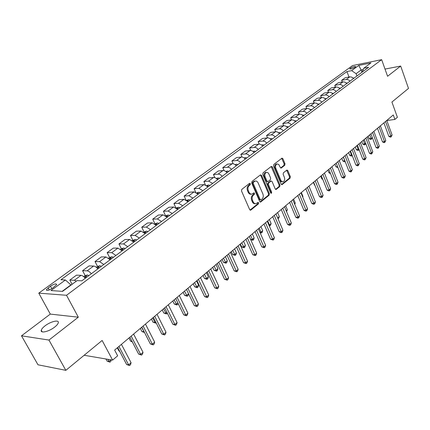 <?xml version="1.0" encoding="UTF-8"?>
<svg xmlns="http://www.w3.org/2000/svg" width="430" height="430" viewBox="0 0 430 430"><rect width="100%" height="100%" fill="white"/><g stroke="black" fill="none" stroke-linecap="round" stroke-linejoin="round"><path stroke-width="0.64" d="M250.416 183.642L249.594 183.314L241.805 189.377L241.52 191.001L249.674 209.625L250.851 210.06L258.484 203.858L258.677 202.74L258.022 202.342L256.173 203.621C254.915 203.917 253.915 203.315 253.168 201.81L252.501 200.267C251.776 198.16 252.066 196.451 253.383 195.139L254.372 194.349L254.56 193.231L253.899 192.828L252.066 194.075C250.787 194.381 249.766 193.769 249.008 192.237L248.33 190.683C247.599 188.56 247.895 186.846 249.223 185.545L250.222 184.766L250.416 183.642M251.163 194.156C249.905 194.414 248.911 193.79 248.174 192.291L247.497 190.743C246.766 188.625 247.062 186.91 248.389 185.609L249.389 184.83L249.411 183.454M250.034 210.087L257.651 203.901L257.704 202.562M255.259 203.691C254.028 203.933 253.055 203.32 252.335 201.858L251.668 200.321C250.943 198.214 251.233 196.505 252.55 195.193L253.539 194.408L253.576 193.049M45.032 325.859C42.909 327.504 41.662 328.95 41.285 330.208C40.097 333.675 48.955 331.648 54.631 327.117C56.717 325.483 57.932 324.053 58.281 322.833C59.394 319.388 50.675 321.404 45.032 325.859M350.278 68.23L349.751 68.805C350.665 69.278 352.482 68.757 355.202 67.241L355.717 66.677C354.804 66.204 352.987 66.725 350.278 68.23M284.746 165.297L284.999 163.776L282.902 158.713L281.994 158.132L273.835 164.443L273.577 165.985L281.166 184.083L282.058 184.647L290.083 178.176L290.331 176.649L287.826 170.602L286.939 170.033L283.397 172.817L283.144 174.349L284.402 177.37C285.025 179.487 284.628 180.949 283.203 181.766L282.048 181.675L281.059 180.718L275.834 168.35C275.205 166.238 275.598 164.776 277.017 163.959L278.753 164.437L280.285 167.49L281.188 168.065L284.746 165.297L283.913 165.383L284.165 163.857L281.704 158.315M48.955 340.06L78.314 317.19L50.305 314.094L21.5 335.819L48.955 340.06L65.828 370.337L102.136 340.463L112.606 360.114L117.659 355.803L114.627 350.084L393.289 114.95L394.901 119.427L397.395 117.304L391.918 102.05L408.5 88.408L400.679 66.064L385.011 69.074M78.314 317.19L66.526 295.281L381.652 59.662L387.575 76.266L400.679 66.064M261.569 175.354L260.424 174.881L252.001 181.444L251.722 183.04L259.699 201.498L260.623 202.062L269.105 195.225L269.368 193.65L261.569 175.354L260.736 175.429L260.354 174.94M263.069 172.828L271.265 166.442L272.378 166.921L279.989 185.04L279.737 186.582L276.108 189.479L275.211 188.915L272.104 181.567L271.19 180.998L268.675 182.954L268.411 184.518L271.674 192.189L271.341 193.366L270.707 192.973L262.8 174.397L263.069 172.828M65.828 370.337L37.974 364.78L21.5 335.819M52.643 288.159L56.722 284.579C56.255 283.359 54.175 283.881 50.477 286.144L46.37 289.739C46.832 290.97 48.923 290.443 52.643 288.159M66.526 295.281L38.781 293.147L352.568 65.564L381.652 59.662M348.983 77.013L346.951 71.563L60.958 279.753L65.43 279.984L50.977 290.556L62.554 291.379L77.11 280.596L81.824 280.838L368.628 67.279L363.769 68.241L362.13 72.122M346.951 71.563L351.632 70.638L358.776 65.408L370.891 62.968L363.769 68.241M50.305 314.094L38.781 293.147M386.823 120.534L394.901 119.427M84.13 355.277L112.606 360.114M65.43 279.984L71.057 285.079M70.939 284.859L62.167 291.352M361.963 72.245L361.13 69.977L356.11 73.691L356.954 75.976M363.21 69.569L361.13 69.977L358.776 65.408M72.095 284.311L69.827 280.059L74.325 280.29L76.373 281.139M85.264 278.28C83.764 276.469 82.345 275.496 81.017 275.35L76.502 275.152L69.827 280.059M85.167 275.603L82.587 270.685L87.113 270.846C88.446 270.981 89.859 271.948 91.353 273.743M97.868 268.895C96.384 267.111 94.971 266.154 93.638 266.03L89.091 265.901L82.587 270.685M97.529 266.401L95.019 261.548L99.577 261.644L103.802 264.477M110.15 259.747L105.931 256.952L101.356 256.887L95.019 261.548M109.575 257.43L107.134 252.641L111.725 252.673L115.933 255.441M122.12 250.835L117.922 248.099L113.321 248.099L107.134 252.641M125.216 248.529L123.808 247.981L121.346 248.674L118.954 243.955L123.571 243.928L127.758 246.637M133.794 242.144L129.613 239.467L124.985 239.526L118.954 243.955M132.805 240.171L130.483 235.484L135.122 235.398L139.293 238.048M145.179 233.667L141.013 231.044L136.369 231.163L130.483 235.484M144.007 231.867L141.733 227.217L146.388 227.078L150.543 229.668M156.289 225.395L152.139 222.831L147.479 222.998L141.733 227.217M154.94 223.761L152.714 219.15L157.385 218.956L161.524 221.493M167.13 217.322L163.002 214.812L158.321 215.032L152.714 219.15M165.598 215.817L163.438 211.275L168.125 211.033L172.242 213.517M177.714 209.437L173.607 206.98L168.909 207.249L163.438 211.275M175.849 207.717L173.908 203.578L178.606 203.288L182.707 205.723M188.05 201.745L183.959 199.337L179.256 199.649L173.908 203.578M185.894 199.864L184.137 196.064L188.845 195.731L192.925 198.112M198.149 194.226L194.075 191.866L189.361 192.226L184.137 196.064M195.736 192.231L194.129 188.722L198.848 188.345L202.912 190.678M208.012 186.878L203.96 184.567L199.235 184.97L194.129 188.722M205.379 184.814L203.895 181.541L208.625 181.121L212.667 183.411M218.112 179.358L217.365 179.036L217.661 179.697L215.968 178.149L214.167 177.445L208.889 177.875L203.895 181.541M214.817 177.59L213.447 174.526L219.015 174.123L220.826 174.972L222.202 176.311M227.078 172.683L225.707 171.355L223.901 170.511L218.332 170.936L213.447 174.526M224.062 170.549L222.788 167.662L228.362 167.216L230.163 168.049L231.528 169.366M236.296 165.819L234.936 164.507L233.141 163.685L227.561 164.152L222.788 167.662M233.114 163.679L231.921 160.949L237.5 160.46L239.295 161.277L240.65 162.578M245.31 159.105L243.96 157.81L242.171 157.004L236.597 157.52L231.921 160.949M241.977 156.977L240.859 154.381L246.438 153.849L248.223 154.65L249.567 155.934M254.13 152.537L252.792 151.263L251.012 150.473L245.433 151.021L240.859 154.381M250.663 150.43L249.61 147.958L255.189 147.388L256.672 147.974L258.296 149.436M262.762 146.114L261.435 144.851L259.661 144.077L254.082 144.668L249.61 147.958M259.166 144.034L258.167 141.663L262.918 141.035L264.928 141.465L266.837 143.077M271.206 139.82L269.605 138.39L268.126 137.82L262.553 138.444L258.167 141.663M267.503 137.783L266.552 135.504L271.298 134.848L273.308 135.262L275.2 136.847M279.478 133.666L277.882 132.246L276.415 131.693L270.841 132.354L266.552 135.504M275.668 131.671L274.759 129.473L279.505 128.79L281.505 129.188L283.386 130.752M287.579 127.635L285.703 126.076L283.703 125.689L278.962 126.388L274.759 129.473M283.671 125.694L282.8 123.566L287.541 122.851L289.54 123.238L291.406 124.786M295.507 121.728L293.647 120.19L291.658 119.814L286.917 120.54L282.8 123.566M291.513 119.836L290.68 117.777L295.415 117.041L297.404 117.411L299.258 118.938M303.279 115.944L301.435 114.423L299.447 114.063L294.711 114.815L290.68 117.777M299.194 114.1L298.398 112.106L303.129 111.343L305.112 111.698L306.95 113.208M310.89 110.273L309.062 108.774L307.079 108.424L302.349 109.198L298.398 112.106M306.73 108.484L305.961 106.543L310.691 105.758L312.669 106.102L314.491 107.591M318.35 104.716L316.534 103.238L314.561 102.904L309.837 103.7L305.961 106.543M314.115 102.98L313.379 101.098L318.103 100.287L320.07 100.62L321.882 102.087M325.666 99.271L323.865 97.809L321.898 97.486L317.179 98.303L313.379 101.098M321.361 97.578L320.651 95.75L325.634 94.89L327.612 95.385L329.127 96.696M332.836 93.933L331.046 92.488L329.09 92.176L324.376 93.014L320.651 95.75M328.466 92.289L327.784 90.515L332.755 89.628L334.449 89.967L336.233 91.407M339.872 88.693L338.093 87.269L336.142 86.968L331.439 87.828L327.784 90.515M335.432 87.096L334.776 85.371L339.743 84.468L341.425 84.796L343.199 86.215M346.768 83.56L345.005 82.146L343.059 81.861L338.362 82.737L334.776 85.371M342.275 82.006L341.64 80.329L346.596 79.41L348.553 79.867L350.031 81.13M353.535 78.518L351.783 77.126L349.843 76.852L345.161 77.744L341.64 80.329M356.11 73.691L351.632 70.638M260.048 201.955L268.272 195.279L268.535 193.71L260.736 175.429M253.415 182.272L253.222 183.384L260.209 199.574L260.854 199.971L262.031 199.052C263.316 197.752 263.601 196.064 262.891 193.984L258.156 182.954C257.403 181.412 256.387 180.793 255.108 181.105L253.415 182.272L252.582 182.336L252.388 183.454L253.222 183.384M260.644 199.982L259.371 199.622L252.388 183.454M255.13 181.095L254.275 181.17L253.625 181.525L254.458 181.455M252.582 182.336L253.625 181.525M275.549 189.367L278.903 186.647L279.156 185.099L271.174 166.518M270.626 181.046L267.842 183.019L267.578 184.583L270.841 192.248L271.674 192.189M270.809 193.156L270.841 192.248M268.857 173.897L267.772 172.537L266.363 172.349C264.901 173.182 264.493 174.677 265.138 176.821L266.944 181.068L268.073 181.535L270.389 179.692L270.653 178.133L268.857 173.897M266.245 172.36L265.53 172.425C264.068 173.263 263.66 174.752 264.305 176.891L265.138 176.821M267.594 181.664L266.111 181.137L264.305 176.891M280.639 167.969L283.913 165.383M276.85 163.975L276.184 164.04C274.77 164.857 274.372 166.319 275.006 168.431L275.834 168.35M282.505 181.82L281.215 181.739L280.226 180.788L275.006 168.431M281.5 184.534L289.25 178.24L289.498 176.725L286.654 170.215M105.947 358.98L107.097 361.13L108.994 361.458L110.913 359.824M107.844 359.303L108.994 361.458L109.897 362.151L107.097 361.13M111.268 359.888L110.859 361.329L109.897 362.151M117.669 347.521L126.624 364.506L128.64 364.855L118.949 346.44M131.069 362.737L130.494 364.71L129.521 365.559L128.64 364.855L131.069 362.737L121.421 344.349M129.521 365.559L126.624 364.506M83.662 276.63L84.963 275.662L87.473 274.98L88.881 275.587M117.309 347.822L118.997 351.025L119.561 351.111M86.962 277.011L86.194 276.571L84.774 277.226L85.747 277.92M119.674 351.321L118.997 351.025M96.277 267.267L97.4 266.433L99.894 265.751L101.303 266.337M128.957 337.996L130.607 341.173L132.037 341.372M99.438 267.729L98.663 267.293L97.277 267.933L98.25 268.61M132.332 341.936L130.607 341.173M108.575 258.15L109.526 257.441L111.999 256.753L113.412 257.323M140.32 328.407L141.932 331.562L144.061 331.627M109.526 259.032L110.435 259.537M111.59 258.677L110.822 258.258L109.494 259M141.583 327.337L144.394 332.283M144.507 332.508L141.932 331.562M129.881 337.211L138.627 354.062L140.653 354.374L131.188 336.11M143.018 352.31L142.443 354.266L141.497 355.094L140.653 354.374L143.018 352.31L133.596 334.078M141.497 355.094L138.627 354.062M141.782 327.171L150.323 343.882L152.36 344.161L143.115 326.048M154.666 342.151L154.085 344.091L153.166 344.898L152.36 344.161L154.666 342.151L145.464 324.064M153.166 344.898L150.323 343.882M153.381 317.383L161.728 333.959L163.771 334.207L154.736 316.238M166.018 332.245L165.437 334.169L164.54 334.954L163.771 334.207L166.018 332.245L157.025 314.308M164.54 334.954L161.728 333.959M121.346 248.674L120.556 249.26M151.408 319.049L152.989 322.177L154.924 322.382L155.606 321.801M121.701 250.341L122.319 250.69M123.442 249.851L122.674 249.443L121.357 249.975M152.693 317.963L154.924 322.382L155.681 323.129L152.989 322.177M156.095 322.774L155.681 323.129M164.69 307.842L172.849 324.279L174.897 324.5L166.071 306.676M177.09 322.586L176.51 324.494L175.633 325.257L174.897 324.5L177.09 322.586L168.302 304.795M175.633 325.257L172.849 324.279M132.246 240.59L135.321 239.429L136.729 239.956M162.234 309.917L163.776 313.019L165.722 313.196L166.867 312.223M133.547 241.848L133.902 242.063M134.998 241.246L134.235 240.848L133.01 241.268M163.54 308.81L166.448 313.954L163.776 313.019M167.324 313.142L166.448 313.954M175.72 298.533L183.701 314.841L185.755 315.029L177.122 297.35M187.894 313.164L187.308 315.056L186.453 315.803L185.755 315.029L187.894 313.164L179.299 295.512M186.453 315.803L183.701 314.841M143.647 232.135L146.56 231.082L147.968 231.593M172.801 301L174.311 304.08L176.262 304.23L177.848 302.881M146.275 232.85L145.512 232.458L144.389 232.791M174.128 299.877L176.956 304.994L174.311 304.08M178.074 303.344L177.789 304.289L176.956 304.994M186.486 289.454L194.285 305.628L196.343 305.789L187.905 288.256M198.434 303.967L197.848 305.843L197.015 306.574L196.343 305.789L198.434 303.967L190.028 286.461M197.015 306.574L194.285 305.628M154.768 223.885L157.525 222.933L158.928 223.428M183.121 292.287L184.604 295.346L186.555 295.469L188.566 293.765M157.278 224.653L156.52 224.277L155.504 224.53M184.47 291.153L187.222 296.243L184.604 295.346M188.576 293.787L188.034 295.555L187.222 296.243M196.988 280.591L204.621 296.635L206.679 296.77L198.424 279.376M208.722 294.991L208.136 296.85L207.325 297.565L206.679 296.77L208.722 294.991L200.498 277.624M207.325 297.565L204.621 296.635M165.625 215.833L168.227 214.984L169.635 215.457M193.21 283.779L194.656 286.81L196.618 286.912L198.601 285.224L196.564 280.946M168.023 216.655L167.265 216.285L166.362 216.473M194.57 282.628L197.252 287.697L194.656 286.81M198.601 285.224L198.047 287.02L197.252 287.697M207.238 271.937L214.71 287.858L216.774 287.966L208.695 270.712M218.762 286.229L218.182 288.073L217.386 288.767L216.774 287.966L218.762 286.229L210.721 269.003M217.386 288.767L214.71 287.858M176.219 207.975L178.681 207.217L180.084 207.674M203.062 275.463L204.481 278.473L206.443 278.549L208.383 276.904L206.389 272.658M178.509 208.846L176.966 208.614M204.444 274.297L207.056 279.344L204.481 278.473M208.383 276.904L207.83 278.683L207.056 279.344M217.252 263.488L224.562 279.285L226.631 279.366L218.72 262.252M228.577 277.673L227.991 279.5L227.217 280.177L226.631 279.366L228.577 277.673L220.697 260.58M227.217 280.177L224.562 279.285M186.588 200.315L188.894 199.633L190.291 200.074M212.7 267.331L214.086 270.32L216.053 270.379L217.946 268.766L215.994 264.552M188.759 201.219L187.329 200.944M214.092 266.159L216.634 271.179L214.086 270.32M217.946 268.766L217.392 270.529L216.634 271.179M227.029 255.237L234.189 270.905L236.258 270.97L228.518 253.985M238.161 269.309L237.575 271.126L236.817 271.787L236.258 270.97L238.161 269.309L230.448 252.356M236.817 271.787L234.189 270.905M196.746 192.85L198.87 192.221L200.267 192.645M222.117 259.387L223.482 262.348L225.444 262.386L227.298 260.811L225.384 256.629M198.767 193.763L197.456 193.462M223.525 258.199L226.003 263.192L223.482 262.348M227.298 260.811L226.744 262.563L226.003 263.192M236.586 247.175L243.6 262.719L245.67 262.762L238.086 245.912M247.524 261.139L246.938 262.94L246.202 263.585L245.67 262.762L247.524 261.139L239.972 244.321M246.202 263.585L243.6 262.719M206.674 185.561L208.62 184.975L210.017 185.389M231.329 251.614L232.662 254.555L234.629 254.571L236.446 253.028L234.57 248.879M208.55 186.48L207.357 186.152M232.748 250.416L235.167 255.382L232.662 254.555M236.446 253.028L235.893 254.764L235.167 255.382M245.922 239.295L252.792 254.721L254.861 254.737L247.433 238.021M256.678 253.157L256.097 254.936L255.372 255.571L254.861 254.737L256.678 253.157L249.282 236.468M255.372 255.571L252.792 254.721M216.371 178.434L218.155 177.891L219.542 178.294M240.338 244.009L241.649 246.927L243.617 246.927L245.39 245.417L243.552 241.3M217.365 179.036L217.042 179.02M241.773 242.799L244.127 247.744L241.649 246.927M245.39 245.417L244.837 247.142L244.127 247.744M255.054 231.593L261.784 246.901L263.853 246.895L256.576 230.308M265.627 245.347L265.047 247.116L264.337 247.734L263.853 246.895L265.627 245.347L258.376 228.787M264.337 247.734L261.784 246.901M225.852 171.463L227.475 170.968L228.862 171.355M227.459 172.398L226.524 172.059M250.599 235.35L252.41 239.446L254.146 237.967L252.34 233.882M250.609 239.467L252.41 239.446L252.899 240.268L250.658 239.569M254.146 237.967L253.593 239.677L252.899 240.268M263.977 224.062L270.577 239.247L272.647 239.225L265.509 222.767M274.378 237.715L273.797 239.467L273.104 240.074L272.647 239.225L274.378 237.715L267.272 221.283M273.104 240.074L270.577 239.247M235.119 164.647L236.591 164.196L237.973 164.566M236.602 165.588L235.898 165.356M259.236 228.061L261.015 232.125L262.714 230.679L260.945 226.621M259.849 232.146L261.015 232.125L261.483 232.952L260.075 232.668M262.714 230.679L262.16 232.377L261.483 232.952M272.706 216.698L279.177 231.765L281.241 231.727L274.249 215.392M282.94 230.244L282.36 231.985L281.682 232.576L281.241 231.727L282.94 230.244L275.974 213.941L277.683 217.94L279.312 216.559L277.608 212.56M281.682 232.576L280.854 232.592L279.177 231.765M244.181 157.977L245.508 157.568L246.89 157.928M245.546 158.928L244.923 158.654M267.697 220.923L269.438 224.96L271.099 223.541L269.363 219.515M268.874 224.976L269.438 224.96L269.884 225.793L269.234 225.809M271.099 223.541L270.551 225.229L269.884 225.793M281.247 209.491L287.589 224.444L289.659 224.385L282.8 208.179M291.32 222.939L290.739 224.664L290.073 225.245L289.659 224.385L291.32 222.939L284.488 206.755M290.073 225.245L289.245 225.266L287.589 224.444M253.05 151.457L254.237 151.086L255.613 151.435M254.302 152.413L253.845 152.198M277.683 217.94L278.043 218.784M279.312 216.559L278.764 218.225L278.108 218.784M289.605 202.439L295.824 217.279L297.888 217.204L291.164 201.122M299.517 215.785L298.936 217.499L298.286 218.064L297.888 217.204L299.517 215.785L292.814 199.73M298.286 218.064L297.458 218.096L295.824 217.279M261.725 145.071L262.778 144.738L264.154 145.077M262.864 146.033L262.579 145.894M286.165 210.727L287.358 209.711L285.687 205.744M287.358 209.711L286.531 211.603M297.786 195.537L303.886 210.265L305.95 210.173L299.35 194.215M307.541 208.786L306.961 210.485L306.327 211.039L305.95 210.173L307.541 208.786L300.968 192.85M306.327 211.039L305.499 211.076L303.886 210.265M270.212 138.82L271.142 138.525L272.512 138.852M294.459 203.669L295.238 203.008L293.593 199.074M295.238 203.008L294.765 204.406M305.789 188.781L311.777 203.395L313.835 203.288L307.364 187.453M315.394 201.933L314.819 203.616L314.196 204.159L313.835 203.288L315.394 201.933L308.944 186.12M314.196 204.159L313.373 204.202L311.777 203.395M278.522 132.698L279.333 132.445L280.693 132.757M302.58 196.763L302.957 196.446L301.344 192.532M302.957 196.446L302.725 197.117M313.631 182.164L319.506 196.671L321.565 196.548L315.212 180.831M323.091 195.22L322.516 196.892L321.903 197.424L321.565 196.548L323.091 195.22L316.76 179.525M321.903 197.424L321.081 197.472L319.506 196.671M286.66 126.705L288.713 126.791M321.307 175.687L327.079 190.087L329.133 189.947L322.892 174.349M330.627 188.646L330.052 190.302L329.455 190.823L329.133 189.947L330.627 188.646L324.413 173.07M329.455 190.823L328.633 190.877L327.079 190.087M294.631 120.83L296.566 120.943M313.4 182.363L314.507 185.094L314.808 185.072M314.894 185.292L314.507 185.094M328.832 169.339L334.497 183.631L336.545 183.481L330.423 167.996M338.012 182.202L337.437 183.846L336.851 184.362L336.545 183.481L338.012 182.202L331.906 166.743M336.851 184.362L336.029 184.422L334.497 183.631M302.435 115.079L304.257 115.213M320.721 176.182L321.807 178.896L322.57 178.837M322.796 179.401L321.807 178.896M336.201 163.12L341.764 177.305L343.812 177.144L337.797 161.777M345.247 175.892L344.672 177.525L344.097 178.025L343.812 177.144L345.247 175.892L339.254 160.546M344.097 178.025L343.28 178.09L341.764 177.305M310.084 109.44L311.798 109.596M327.896 170.124L328.966 172.817L330.17 172.715M330.509 173.575L328.966 172.817M343.425 157.025L348.886 171.108L350.928 170.93L345.021 155.676M352.337 169.705L351.202 171.817L350.928 170.93L352.337 169.705L346.451 154.472M351.202 171.817L350.385 171.887L348.886 171.108M317.577 103.915L319.189 104.092M334.938 164.185L335.991 166.861L337.609 166.711M337.948 167.571L335.991 166.861M350.504 151.054L355.873 165.029L357.91 164.84L352.106 149.699M359.286 163.642L358.168 165.727L357.91 164.84L359.286 163.642L353.508 148.517M358.168 165.727L357.351 165.803L355.873 165.029M324.919 98.497L326.435 98.701M341.845 158.358L342.877 161.013L344.876 160.777M343.366 157.074L345.096 161.691L344.317 161.766L342.877 161.013M357.443 145.195L362.721 159.073L364.753 158.874L359.05 143.84M366.107 157.692L364.995 159.761L364.753 158.874L366.107 157.692L360.426 142.679M364.995 159.761L364.183 159.842L362.721 159.073M332.121 93.186L333.54 93.407M348.623 152.639L349.638 155.278L351.933 154.773M350.149 151.355L351.837 155.945L351.057 156.025L349.638 155.278M352.245 155.596L351.837 155.945M364.253 139.454L369.435 153.23L371.466 153.016L365.86 138.095M372.788 151.86L371.692 153.908L371.466 153.016L372.788 151.86L367.209 136.96M371.692 153.908L370.886 153.994L369.435 153.23M339.184 87.978L340.512 88.22M355.271 147.033L356.266 149.651L358.206 149.441L358.851 148.893M356.798 145.743L358.448 150.306L357.674 150.393L356.266 149.651M359.093 149.527L358.448 150.306M370.929 133.821L376.024 147.495L378.045 147.275L372.541 132.462M379.346 146.141L378.266 148.167L378.045 147.275L379.346 146.141L373.858 131.344M378.266 148.167L377.454 148.253L376.024 147.495M346.123 82.882L347.349 83.13M361.797 141.524L362.775 144.125L364.71 143.905L365.634 143.12M363.329 140.234L364.941 144.776L364.167 144.862L362.775 144.125M365.763 143.47L364.941 144.776M377.475 128.296L382.485 141.873L384.506 141.642L379.088 126.931M385.78 140.529L384.71 142.534L384.506 141.642L385.78 140.529L380.383 125.84M384.71 142.534L383.899 142.626L382.485 141.873M352.933 77.884L354.057 78.131M368.198 136.122L369.166 138.702L371.095 138.471L372.283 137.46M369.736 134.827L371.316 139.341L370.542 139.433L369.166 138.702M372.31 137.53L371.316 139.341M383.899 122.872L388.827 136.353L390.843 136.117L385.517 121.507M392.096 135.02L391.031 137.009L390.843 136.117L392.096 135.02L386.785 120.438M391.031 137.009L390.225 137.106L388.827 136.353M81.017 275.35L74.325 280.29M93.638 266.03L87.113 270.846M105.931 256.952L99.577 261.644M117.922 248.099L111.725 252.673M129.613 239.467L123.571 243.928M141.013 231.044L135.122 235.398M152.139 222.831L146.388 227.078M163.002 214.812L157.385 218.956M173.607 206.98L168.125 211.033M183.959 199.337L178.606 203.288M194.075 191.866L188.845 195.731M203.96 184.567L198.848 188.345M213.624 177.434L208.625 181.121M223.068 170.463L218.182 174.069M232.302 163.642L227.529 167.168M241.337 156.966L236.667 160.417M250.179 150.441L245.605 153.816M258.828 144.055L254.356 147.361M267.299 137.804L262.918 141.035M275.587 131.682L271.298 134.848M283.703 125.689L279.505 128.79M291.658 119.814L287.541 122.851M299.447 114.063L295.415 117.041M307.079 108.424L303.129 111.343M314.561 102.904L310.691 105.758M321.898 97.486L318.103 100.287M329.09 92.176L325.365 94.922M336.142 86.968L332.492 89.666M343.059 81.861L339.48 84.506M349.843 76.852L346.333 79.443M49.273 289.976L48.117 287.858M51.858 288.691L50.477 286.144M248.389 185.609L249.223 185.545M247.497 190.743L248.33 190.683M248.174 192.291L249.008 192.237M253.539 194.408L254.372 194.349M252.55 195.193L253.383 195.139M251.668 200.321L252.501 200.267M252.335 201.858L253.168 201.81M257.651 203.901L258.484 203.858M250.056 210.098L250.851 210.06M249.389 184.83L250.222 184.766M268.535 193.71L269.368 193.65M268.272 195.279L269.105 195.225M260.085 201.982L260.843 201.939M259.371 199.622L260.209 199.574M271.545 167.007L272.378 166.921M279.156 185.099L279.989 185.04M278.903 186.647L279.737 186.582M275.614 189.415L276.318 189.361M270.158 181.175L270.991 181.105M267.842 183.019L268.675 182.954M267.578 184.583L268.411 184.518M266.111 181.137L266.944 181.068M280.736 168.028L281.376 167.963M279.989 180.321L280.822 180.251M286.993 170.683L287.826 170.602M289.498 176.725L290.331 176.649M289.25 178.24L290.083 178.176M281.58 184.588L282.257 184.534M282.069 158.804L282.902 158.713M284.165 163.857L284.999 163.776M87.408 274.996L84.355 277.259M86.575 277.302L86.194 276.571M99.83 265.767L96.97 267.89M99.04 268.019L98.663 267.293M111.94 256.769L109.258 258.763M111.187 258.973L110.822 258.258M123.743 248.002L121.239 249.862M123.034 250.152L122.674 249.443M135.262 239.446L132.924 241.182M134.585 241.552L134.235 240.848M146.496 231.098L144.319 232.716M145.856 233.162L145.512 232.458M157.461 222.95L155.434 224.46M156.853 224.971L156.52 224.277M168.168 215L166.286 216.398M167.593 216.978L167.265 216.285M178.622 207.233L176.88 208.528M178.079 209.168L177.757 208.486M188.834 199.649L187.222 200.842M188.319 201.541L188.007 200.864M198.81 192.237L197.327 193.339M198.321 194.091L198.015 193.419M208.561 184.991L207.201 186.002M208.104 186.814L207.803 186.147M218.096 177.907L216.849 178.837M227.416 170.984L226.282 171.828M226.873 172.435L226.718 172.081M236.532 164.212L235.506 164.975M245.455 157.584L244.53 158.272M254.178 151.102L253.356 151.715M262.725 144.754L261.994 145.297M271.088 138.546L270.449 139.019M279.274 132.462L278.726 132.87M287.299 126.501L286.832 126.85M295.152 120.663L294.77 120.948M302.854 114.944L302.548 115.175M42.204 331.852L41.285 330.208M46.736 290.4L46.37 289.739M250.298 210.205L250.62 210.189M260.322 202.078L260.623 202.062M254.275 181.17L255.108 181.105M275.834 189.496L276.108 189.479M270.357 181.068L271.19 180.998M265.53 172.425L266.363 172.349M276.184 164.04L277.017 163.959"/></g></svg>
